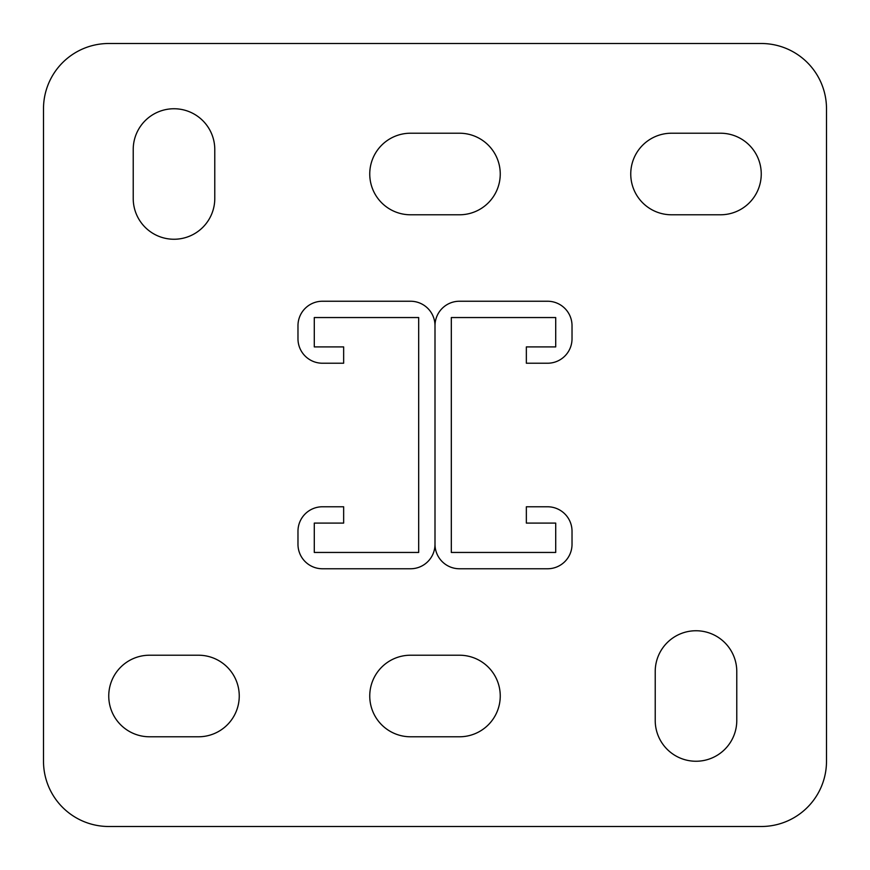 <?xml version="1.0" encoding="UTF-8"?>
<svg xmlns="http://www.w3.org/2000/svg" width="870" height="870" viewBox="0 0 870 870"><rect width="100%" height="100%" fill="white"/><g stroke="black" fill="none" stroke-linecap="round" stroke-linejoin="round"><path stroke-width="1.3" d="M696 761.25A40.781 40.781 0 0 0 736.781 720.469L736.781 671.531A40.781 40.781 0 0 0 696 630.75A40.781 40.781 0 0 0 655.219 671.531L655.219 720.469A40.781 40.781 0 0 0 696 761.25M174 239.25A40.781 40.781 0 0 0 214.781 198.469L214.781 149.531A40.781 40.781 0 0 0 174 108.75A40.781 40.781 0 0 0 133.219 149.531L133.219 198.469A40.781 40.781 0 0 0 174 239.25M761.25 43.5L108.75 43.5A65.25 65.25 0 0 0 43.5 108.75L43.5 761.25A65.25 65.25 0 0 0 108.75 826.5L761.25 826.5A65.25 65.25 0 0 0 826.5 761.25L826.5 108.75A65.25 65.25 0 0 0 761.25 43.5M459.469 736.781A40.781 40.781 0 0 0 500.25 696A40.781 40.781 0 0 0 459.469 655.219L410.531 655.219A40.781 40.781 0 0 0 369.75 696A40.781 40.781 0 0 0 410.531 736.781L459.469 736.781M198.469 736.781A40.781 40.781 0 0 0 239.25 696A40.781 40.781 0 0 0 198.469 655.219L149.531 655.219A40.781 40.781 0 0 0 108.75 696A40.781 40.781 0 0 0 149.531 736.781L198.469 736.781M459.469 214.781A40.781 40.781 0 0 0 500.25 174A40.781 40.781 0 0 0 459.469 133.219L410.531 133.219A40.781 40.781 0 0 0 369.75 174A40.781 40.781 0 0 0 410.531 214.781L459.469 214.781M720.469 214.781A40.781 40.781 0 0 0 761.25 174A40.781 40.781 0 0 0 720.469 133.219L671.531 133.219A40.781 40.781 0 0 0 630.75 174A40.781 40.781 0 0 0 671.531 214.781L720.469 214.781M322.444 346.912L314.287 346.912L314.287 317.55L418.687 317.55L418.687 552.45L314.287 552.45L314.287 523.087L343.65 523.087L343.65 506.775L322.444 506.775A24.469 24.469 0 0 0 297.975 531.244L297.975 544.294A24.469 24.469 0 0 0 322.444 568.762L410.531 568.762A24.469 24.469 0 0 0 435 544.294L435 325.706A24.469 24.469 0 0 0 410.531 301.237L322.444 301.237A24.469 24.469 0 0 0 297.975 325.706L297.975 338.756A24.469 24.469 0 0 0 322.444 363.225L343.65 363.225L343.65 346.912L322.444 346.912M555.712 346.912L526.35 346.912L526.35 363.225L547.556 363.225A24.469 24.469 0 0 0 572.025 338.756L572.025 325.706A24.469 24.469 0 0 0 547.556 301.237L459.469 301.237A24.469 24.469 0 0 0 435 325.706L435 544.294A24.469 24.469 0 0 0 459.469 568.762L547.556 568.762A24.469 24.469 0 0 0 572.025 544.294L572.025 531.244A24.469 24.469 0 0 0 547.556 506.775L526.35 506.775L526.35 523.087L555.712 523.087L555.712 552.45L451.312 552.45L451.312 317.55L555.712 317.55L555.712 346.912"/></g></svg>

